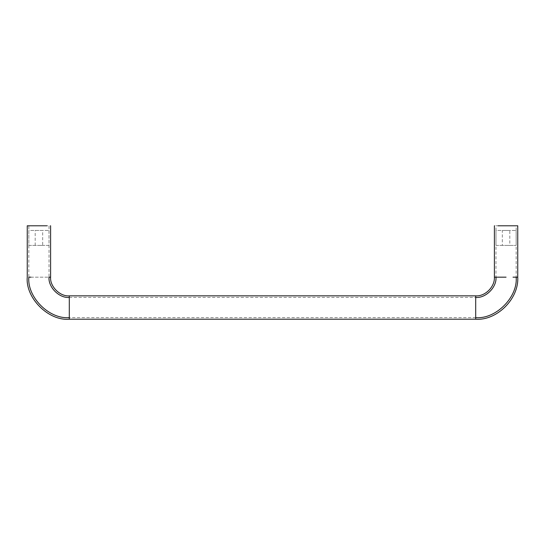 <?xml version="1.0" encoding="UTF-8"?>
<svg xmlns="http://www.w3.org/2000/svg" width="545" height="545" viewBox="0 0 545 545"><rect width="100%" height="100%" fill="white"/><g stroke="black" fill="none" stroke-linecap="round" stroke-linejoin="round"><path stroke-width="0.41" stroke-dasharray="2.73 2.04" d="M516.129 230.46L516.163 245.407L495.984 245.407L495.984 230.46L516.129 230.46L496.011 230.46M502.347 230.46L509.807 230.46L502.333 230.46L502.333 245.407L516.129 245.407M496.011 245.407L502.347 245.407M509.8 245.407L506.073 245.407L509.8 245.407L509.807 230.46M514.112 225.787L494.39 225.787M513.015 225.787L506.073 225.787L516.163 225.787L516.163 277.173L514.112 277.173M499.125 225.787L506.073 225.787L495.984 225.787L495.984 277.173L499.125 277.173M475.71 306.917L475.71 307.537M31.372 225.787L46.488 225.787L28.837 225.787L28.837 277.173L49.016 277.173L49.016 225.787L46.488 225.787M30.888 225.787L50.61 225.787M48.989 230.46L49.016 245.407L28.837 245.407L28.837 230.46L48.989 230.46L28.871 230.46M42.653 230.46L38.927 230.46L42.667 230.46L42.667 245.407L38.927 245.407L48.989 245.407M38.927 230.46L35.193 230.46L38.927 230.46M28.871 245.407L42.653 245.407M513.015 277.173L516.163 277.173M498.035 277.173L494.39 277.173M475.71 319.213L475.71 295.86M69.29 308.15L69.29 297.447L69.29 308.15M69.29 319.213L69.29 295.86M30.888 277.173L50.61 277.173M69.29 297.447L475.71 297.447M475.71 317.626L69.29 317.626M35.193 245.407L35.193 230.46"/><path stroke-width="0.82" d="M498.035 225.787L517.75 225.787L517.75 277.173L513.015 277.173M475.71 297.447C485.738 298.353 496.89 287.201 495.984 277.173L499.125 277.173M475.71 317.626C495.725 319.431 517.968 297.189 516.163 277.173M494.846 277.173L494.39 277.173C494.962 286.922 484.907 296.589 475.71 295.86L475.71 319.213C496.413 320.869 519.038 299.11 517.75 277.173L514.112 277.173M50.154 277.173L49.016 277.173C48.103 287.133 59.194 298.347 69.29 297.447M30.888 277.173L28.837 277.173C27.012 297.052 49.139 319.418 69.29 317.626L69.29 317.626M46.965 225.787L27.25 225.787L27.25 277.173C25.356 297.829 48.348 321.08 69.29 319.213L475.71 319.213M50.61 225.787L50.61 277.173C49.765 286.35 59.984 296.684 69.29 295.86L69.29 319.213M494.39 225.787L494.39 277.173L506.073 277.173L498.035 277.173M475.71 295.86L69.29 295.86"/></g></svg>
